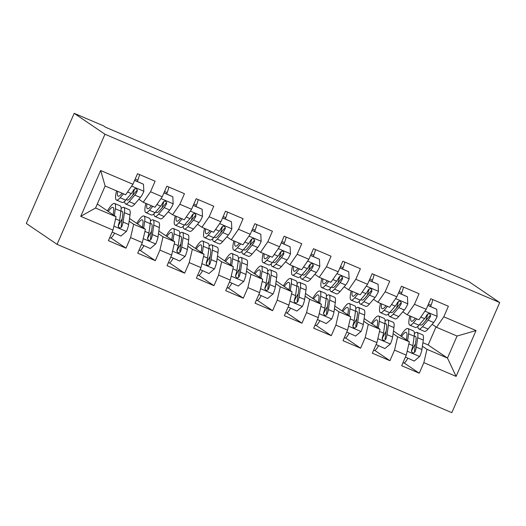 <?xml version="1.0" encoding="UTF-8"?>
<svg xmlns="http://www.w3.org/2000/svg" width="526" height="526" viewBox="0 0 526 526"><rect width="100%" height="100%" fill="white"/><g stroke="black" fill="none" stroke-linecap="round" stroke-linejoin="round"><path stroke-width="0.79" d="M57.078 244.36L451.814 412.66L499.7 302.542L104.963 134.235L57.078 244.36L26.3 223.458L74.186 113.34L104.963 134.235M80.734 216.344L100.663 170.509L132.927 184.264L125.661 194.751L105.134 185.994L95.554 208.02L80.734 216.344L112.991 230.099L108.402 240.665L125.997 248.167L130.593 237.601L142.322 242.598L137.727 253.164L155.321 260.666L159.917 250.1L171.647 255.103L167.051 265.669L184.652 273.172L189.242 262.605L200.971 267.609L196.382 278.175L213.977 285.677L218.573 275.111L230.303 280.115L225.707 290.681L243.301 298.183L247.897 287.617L259.627 292.614L255.031 303.18L272.632 310.682L277.222 300.116L288.952 305.119L284.362 315.685L301.957 323.188L306.553 312.622L318.283 317.625L313.687 328.191L331.281 335.693L335.877 325.127L347.607 330.131L343.011 340.697L360.606 348.199L365.202 337.633L376.932 342.63L372.342 353.196L389.937 360.698L394.533 350.132L406.263 355.135L401.667 365.702L419.261 373.204L404.165 362.953M422.904 342.715L428.171 344.964L447.475 358.068L456.114 376.392L476.043 330.558L443.786 316.803L448.382 306.237L430.787 298.735L426.192 309.301L414.462 304.298L419.051 293.732L401.456 286.229L396.86 296.795L385.131 291.792L389.727 281.232L372.132 273.724L367.536 284.29L355.806 279.293L360.402 268.727L342.807 261.225L338.211 271.791L326.482 266.787L331.071 256.221L313.476 248.719L308.887 259.285L297.151 254.282L301.746 243.716L284.152 236.213L279.556 246.779L267.826 241.782L272.422 231.216L254.827 223.708L250.231 234.274L238.502 229.277L243.097 218.711L225.496 211.209L220.907 221.775L209.17 216.771L213.766 206.205L196.172 198.703L191.576 209.269L179.846 204.266L184.442 193.7L166.847 186.197L162.251 196.763L150.521 191.766L155.117 181.2L137.516 173.698L132.927 184.264M456.114 376.392L423.857 362.638L419.261 373.204M74.186 113.34L103.51 125.839L105.594 127.259L441.682 270.555L439.591 269.134L439.401 269.582M393.461 331.025L409.353 341.815L397.617 336.811L393.08 333.727M406.263 355.135L409.353 341.815M394.533 350.132L397.617 336.811M476.043 330.558L457.055 336.042L436.521 327.29L432.135 324.312M443.786 316.803L436.521 327.29M364.137 318.519L380.022 329.309L368.292 324.305L363.749 321.222M376.932 342.63L380.022 329.309M365.202 337.633L368.292 324.305M426.192 309.301L418.926 319.788L407.196 314.785L402.804 311.806M414.462 304.298L407.196 314.785M334.806 306.02L350.697 316.803L338.968 311.806L334.424 308.723M347.607 330.131L350.697 316.803M335.877 325.127L338.968 311.806M396.86 296.795L389.602 307.283L377.872 302.286L373.48 299.301M385.131 291.792L377.872 302.286M305.481 293.515L321.373 304.304L309.643 299.301L305.1 296.217M318.283 317.625L321.373 304.304M306.553 312.622L309.643 299.301M367.536 284.29L360.271 294.784L348.541 289.78L344.155 286.801M355.806 279.293L348.541 289.78M276.157 281.009L292.042 291.798L280.312 286.795L275.769 283.711M288.952 305.119L292.042 291.798M277.222 300.116L280.312 286.795M338.211 271.791L330.946 282.278L319.216 277.274L314.824 274.296M326.482 266.787L319.216 277.274M246.825 268.503L262.717 279.293L250.987 274.289L246.444 271.206M259.627 292.614L262.717 279.293M247.897 287.617L250.987 274.289M308.887 259.285L301.622 269.772L289.892 264.769L285.5 261.79M297.151 254.282L289.892 264.769M217.501 256.004L233.393 266.787L221.663 261.79L217.12 258.707M230.303 280.115L233.393 266.787M218.573 275.111L221.663 261.79M279.556 246.779L272.297 257.267L260.561 252.27L256.175 249.285M267.826 241.782L260.561 252.27M188.176 243.499L204.062 254.288L192.332 249.285L187.789 246.201M200.971 267.609L204.062 254.288M189.242 262.605L192.332 249.285M250.231 234.274L242.966 244.768L231.236 239.764L226.844 236.785M238.502 229.277L231.236 239.764M158.845 230.993L174.737 241.782L163.007 236.779L158.464 233.695M171.647 255.103L174.737 241.782M159.917 250.1L163.007 236.779M220.907 221.775L213.641 232.262L201.912 227.258L197.52 224.28M209.17 216.771L201.912 227.258M129.521 218.487L145.413 229.277L133.683 224.28L129.14 221.19M142.322 242.598L145.413 229.277M130.593 237.601L133.683 224.28M191.576 209.269L184.317 219.756L172.581 214.753L168.195 211.774M179.846 204.266L172.581 214.753M97.297 204.016L116.082 216.771L95.554 208.02M112.991 230.099L116.082 216.771M162.251 196.763L154.986 207.251L143.256 202.254L138.871 199.269M150.521 191.766L143.256 202.254M499.7 302.542L468.922 281.64L439.591 269.134M422.404 346.233L426.948 349.317L447.475 358.068L457.055 336.042M428.171 344.964L436.008 326.942M100.663 170.509L105.134 185.994M423.857 362.638L426.948 349.317M125.997 248.167L110.901 237.916M155.321 260.666L140.225 250.415M184.652 273.172L169.55 262.921M213.977 285.677L198.881 275.427M243.301 298.183L228.205 287.932M272.632 310.682L257.53 300.431M301.957 323.188L286.861 312.937M331.281 335.693L316.185 325.443M360.606 348.199L345.51 337.948M389.937 360.698L374.841 350.447M122.078 193.22L121.177 194.265A20.626 3.932 113.1 0 1 118.146 196.198A20.626 3.932 113.1 0 1 117.62 191.319M123.505 193.831L120.145 197.75A24.847 4.741 113.1 0 1 116.489 200.084A24.847 4.741 113.1 0 1 116.542 190.859M134.59 180.425L143.493 184.245L143.835 191.451A8.607 1.644 113.1 0 1 140.409 197.474L134.807 204.003A24.847 4.741 113.1 0 1 131.152 206.337L125.582 203.956A24.847 4.741 -66.9 0 0 129.238 201.629L134.84 195.1A8.607 1.644 -66.9 0 0 137.227 191.267L137.378 190.017L136.116 188.702L134.84 188.749L133.709 189.761A8.607 1.644 113.1 0 1 131.316 193.594L125.721 200.13A24.847 4.741 113.1 0 1 122.065 202.457L116.489 200.084M137.345 181.457L137.838 180.129A11.855 2.262 -66.9 0 0 139.528 174.553M132.743 195.258A20.626 3.932 113.1 0 1 134.617 188.847M143.493 184.245L134.643 180.306M124.649 201.261A24.847 4.741 -66.9 0 0 125.582 203.956M137.227 191.267L136.477 190.754A4.386 0.835 113.1 0 1 135.872 191.609L130.27 198.138A20.626 3.932 113.1 0 1 127.239 200.077A20.626 3.932 113.1 0 1 126.595 199.104M112.163 232.012L120.973 236.036L126.496 231.335A8.607 1.644 -66.9 0 0 128.673 224.464L130.014 215.035A24.847 4.741 -66.9 0 0 129.291 209.736L123.715 207.362A24.847 4.741 -66.9 0 0 121.125 208.552M122.203 218.842A20.626 3.932 -66.9 0 0 118.56 225.345L118.186 226.095M114.523 233.288A11.855 2.262 113.1 0 1 110.414 237.943L109.71 237.647M114.379 215.614L115.345 208.789A24.847 4.741 -66.9 0 0 114.622 203.483A24.847 4.741 -66.9 0 0 107.403 210.88M113.143 214.779L113.57 211.768A20.626 3.932 -66.9 0 0 112.972 207.369A20.626 3.932 -66.9 0 0 108.284 211.478M114.622 203.483L120.198 205.857A24.847 4.741 113.1 0 1 120.921 211.163L119.58 220.585A8.607 1.644 113.1 0 1 118.311 225.181L118.528 227.081L119.54 227.83L120.802 227.765L121.828 226.68A8.607 1.644 -66.9 0 0 123.104 222.09L124.438 212.662A24.847 4.741 -66.9 0 0 123.715 207.362M120.875 211.472A20.626 3.932 113.1 0 1 122.058 211.242A20.626 3.932 113.1 0 1 122.663 215.647L121.322 225.069A4.386 0.835 113.1 0 1 121.079 226.173L121.828 226.68M151.403 205.725L150.508 206.771A20.626 3.932 113.1 0 1 147.471 208.704A20.626 3.932 113.1 0 1 146.945 203.825M152.836 206.337L149.469 210.255A24.847 4.741 113.1 0 1 145.814 212.583A24.847 4.741 113.1 0 1 145.866 203.365M163.921 192.93L172.817 196.75L173.166 203.956A8.607 1.644 113.1 0 1 169.734 209.979L164.138 216.508A24.847 4.741 113.1 0 1 160.483 218.836L154.907 216.462A24.847 4.741 -66.9 0 0 158.563 214.135L164.165 207.599A8.607 1.644 -66.9 0 0 166.558 203.766L166.703 202.523L165.447 201.202L164.165 201.254L163.034 202.267A8.607 1.644 113.1 0 1 160.647 206.1L155.045 212.629A24.847 4.741 113.1 0 1 151.389 214.963L145.814 212.583M166.67 193.956L167.163 192.634A11.855 2.262 -66.9 0 0 168.853 187.059M162.067 207.763A20.626 3.932 113.1 0 1 163.948 201.353M172.817 196.75L163.974 192.805M153.98 213.766A24.847 4.741 -66.9 0 0 154.907 216.462M166.558 203.766L165.808 203.26A4.386 0.835 113.1 0 1 165.197 204.114L159.595 210.643A20.626 3.932 113.1 0 1 156.564 212.576A20.626 3.932 113.1 0 1 155.92 211.61M180.727 218.231L179.833 219.27A20.626 3.932 113.1 0 1 176.802 221.209A20.626 3.932 113.1 0 1 176.269 216.331M182.16 218.842L178.801 222.761A24.847 4.741 113.1 0 1 175.145 225.089A24.847 4.741 113.1 0 1 175.197 215.87M193.246 205.436L202.148 209.256L202.49 216.456A8.607 1.644 113.1 0 1 199.065 222.478L193.463 229.014A24.847 4.741 113.1 0 1 189.807 231.341L184.231 228.968A24.847 4.741 -66.9 0 0 187.887 226.634L193.489 220.105A8.607 1.644 -66.9 0 0 195.882 216.271L195.777 214.45L194.771 213.707L193.496 213.753L192.365 214.772A8.607 1.644 113.1 0 1 189.971 218.606L184.37 225.135A24.847 4.741 113.1 0 1 180.714 227.469L175.145 225.089M195.994 206.462L196.487 205.14A11.855 2.262 -66.9 0 0 198.184 199.558M191.398 220.269A20.626 3.932 113.1 0 1 193.272 213.858M202.148 209.256L193.298 205.311M183.304 226.272A24.847 4.741 -66.9 0 0 184.231 228.968M195.882 216.271L195.133 215.759A4.386 0.835 113.1 0 1 194.528 216.62L188.926 223.149A20.626 3.932 113.1 0 1 185.888 225.082A20.626 3.932 113.1 0 1 185.244 224.115M141.487 244.511L150.298 248.542L155.821 243.84A8.607 1.644 -66.9 0 0 157.997 236.97L159.339 227.541A24.847 4.741 -66.9 0 0 158.615 222.242L153.04 219.861A24.847 4.741 -66.9 0 0 150.456 221.058M151.534 231.348A20.626 3.932 -66.9 0 0 147.885 237.851L147.51 238.6M143.854 245.793A11.855 2.262 113.1 0 1 139.738 250.448L139.042 250.152M143.703 228.12L144.676 221.288A24.847 4.741 -66.9 0 0 143.953 215.989A24.847 4.741 -66.9 0 0 136.727 223.379M142.467 227.278L142.894 224.273A20.626 3.932 -66.9 0 0 142.296 219.868A20.626 3.932 -66.9 0 0 137.608 223.984M143.953 215.989L149.522 218.362A24.847 4.741 113.1 0 1 150.245 223.668L148.911 233.09A8.607 1.644 113.1 0 1 147.635 237.686L147.859 239.586L148.871 240.329L150.127 240.27L151.153 239.185A8.607 1.644 -66.9 0 0 152.428 234.589L153.763 225.167A24.847 4.741 -66.9 0 0 153.04 219.861M150.199 223.977A20.626 3.932 113.1 0 1 151.389 223.747A20.626 3.932 113.1 0 1 151.988 228.146L150.646 237.574A4.386 0.835 113.1 0 1 150.403 238.679L151.153 239.185M170.819 257.017L179.629 261.041L185.145 256.34A8.607 1.644 -66.9 0 0 187.328 249.469L188.663 240.047A24.847 4.741 -66.9 0 0 187.94 234.741L182.371 232.367A24.847 4.741 -66.9 0 0 179.78 233.564M180.859 243.854A20.626 3.932 -66.9 0 0 177.209 250.356L176.841 251.099M173.179 258.292A11.855 2.262 113.1 0 1 169.07 262.954L168.366 262.652M173.034 240.625L174.001 233.794A24.847 4.741 -66.9 0 0 173.278 228.488A24.847 4.741 -66.9 0 0 166.052 235.885M171.798 239.784L172.226 236.779A20.626 3.932 -66.9 0 0 171.621 232.374A20.626 3.932 -66.9 0 0 166.939 236.483M173.278 228.488L178.853 230.868A24.847 4.741 113.1 0 1 179.57 236.167L178.235 245.596A8.607 1.644 113.1 0 1 176.966 250.192L176.907 251.5L178.196 252.835L179.451 252.776L180.484 251.691A8.607 1.644 -66.9 0 0 181.753 247.095L183.094 237.673A24.847 4.741 -66.9 0 0 182.371 232.367M179.53 236.483A20.626 3.932 113.1 0 1 180.714 236.253A20.626 3.932 113.1 0 1 181.312 240.652L179.977 250.08A4.386 0.835 113.1 0 1 179.734 251.178L180.484 251.691M210.058 230.73L209.157 231.775A20.626 3.932 113.1 0 1 206.126 233.708A20.626 3.932 113.1 0 1 205.6 228.83M211.485 231.341L208.125 235.267A24.847 4.741 113.1 0 1 204.469 237.594A24.847 4.741 113.1 0 1 204.522 228.376M222.57 217.942L231.473 221.762L231.815 228.961A8.607 1.644 113.1 0 1 228.389 234.984L222.787 241.513A24.847 4.741 113.1 0 1 219.132 243.847L213.563 241.473A24.847 4.741 -66.9 0 0 217.218 239.139L222.82 232.61A8.607 1.644 -66.9 0 0 225.207 228.777L225.358 227.528L224.096 226.213L222.82 226.259L221.689 227.278A8.607 1.644 113.1 0 1 219.296 231.111L213.701 237.64A24.847 4.741 113.1 0 1 210.038 239.968L204.469 237.594M225.325 218.967L225.818 217.639A11.855 2.262 -66.9 0 0 227.508 212.063M220.723 232.768A20.626 3.932 113.1 0 1 222.597 226.358M231.473 221.762L222.623 217.817M212.629 238.771A24.847 4.741 -66.9 0 0 213.563 241.473M225.207 228.777L224.457 228.264A4.386 0.835 113.1 0 1 223.852 229.119L218.251 235.655A20.626 3.932 113.1 0 1 215.219 237.588A20.626 3.932 113.1 0 1 214.575 236.615M239.383 243.236L238.488 244.281A20.626 3.932 113.1 0 1 235.451 246.214A20.626 3.932 113.1 0 1 234.925 241.335M240.816 243.847L237.45 247.766A24.847 4.741 113.1 0 1 233.794 250.1A24.847 4.741 113.1 0 1 233.846 240.875M251.895 230.441L260.797 234.261L261.146 241.467A8.607 1.644 113.1 0 1 257.714 247.49L252.118 254.019A24.847 4.741 113.1 0 1 248.463 256.353L242.887 253.973A24.847 4.741 -66.9 0 0 246.543 251.645L252.145 245.116A8.607 1.644 -66.9 0 0 254.538 241.276L254.683 240.034L253.427 238.719L252.145 238.765L251.014 239.777A8.607 1.644 113.1 0 1 248.627 243.61L243.025 250.146A24.847 4.741 113.1 0 1 239.369 252.473L233.794 250.1M254.65 231.473L255.143 230.145A11.855 2.262 -66.9 0 0 256.833 224.569M250.047 245.274A20.626 3.932 113.1 0 1 251.928 238.863M260.797 234.261L251.954 230.322M241.96 251.277A24.847 4.741 -66.9 0 0 242.887 253.973M254.538 241.276L253.782 240.77A4.386 0.835 113.1 0 1 253.177 241.625L247.575 248.154A20.626 3.932 113.1 0 1 244.544 250.093A20.626 3.932 113.1 0 1 243.9 249.12M200.143 269.522L208.953 273.546L214.476 268.845A8.607 1.644 -66.9 0 0 216.653 261.974L217.994 252.552A24.847 4.741 -66.9 0 0 217.271 247.246L211.695 244.873A24.847 4.741 -66.9 0 0 209.105 246.069M210.183 256.359A20.626 3.932 -66.9 0 0 206.54 262.862L206.166 263.605M202.503 270.798A11.855 2.262 113.1 0 1 198.394 275.46L197.691 275.157M202.359 253.131L203.325 246.299A24.847 4.741 -66.9 0 0 202.602 240.993A24.847 4.741 -66.9 0 0 195.383 248.39M201.123 252.289L201.55 249.278A20.626 3.932 -66.9 0 0 200.952 244.879A20.626 3.932 -66.9 0 0 196.264 248.989M202.602 240.993L208.178 243.374A24.847 4.741 113.1 0 1 208.901 248.673L207.56 258.102A8.607 1.644 113.1 0 1 206.291 262.691L206.508 264.591L207.52 265.341L208.783 265.275L209.808 264.197A8.607 1.644 -66.9 0 0 211.084 259.601L212.419 250.172A24.847 4.741 -66.9 0 0 211.695 244.873M208.855 248.989A20.626 3.932 113.1 0 1 210.038 248.752A20.626 3.932 113.1 0 1 210.643 253.157L209.302 262.586A4.386 0.835 113.1 0 1 209.059 263.684L209.808 264.197M229.468 282.028L238.278 286.052L243.801 281.351A8.607 1.644 -66.9 0 0 245.977 274.48L247.319 265.051A24.847 4.741 -66.9 0 0 246.595 259.752L241.02 257.378A24.847 4.741 -66.9 0 0 238.436 258.568M239.514 268.858A20.626 3.932 -66.9 0 0 235.865 275.361L235.49 276.111M231.834 283.304A11.855 2.262 113.1 0 1 227.719 287.959L227.015 287.663M231.683 265.63L232.656 258.805A24.847 4.741 -66.9 0 0 231.933 253.499A24.847 4.741 -66.9 0 0 224.707 260.896M230.447 264.795L230.875 261.784A20.626 3.932 -66.9 0 0 230.276 257.385A20.626 3.932 -66.9 0 0 225.588 261.494M231.933 253.499L237.502 255.873A24.847 4.741 113.1 0 1 238.225 261.179L236.891 270.601A8.607 1.644 113.1 0 1 235.615 275.197L235.563 276.505L236.851 277.846L238.107 277.781L239.133 276.696A8.607 1.644 -66.9 0 0 240.408 272.106L241.743 262.678A24.847 4.741 -66.9 0 0 241.02 257.378M238.179 261.488A20.626 3.932 113.1 0 1 239.369 261.258A20.626 3.932 113.1 0 1 239.968 265.663L238.626 275.085A4.386 0.835 113.1 0 1 238.383 276.189L239.133 276.696M268.707 255.741L267.813 256.787A20.626 3.932 113.1 0 1 264.782 258.72A20.626 3.932 113.1 0 1 264.249 253.841M270.14 256.353L266.781 260.271A24.847 4.741 113.1 0 1 263.125 262.599A24.847 4.741 113.1 0 1 263.178 253.381M281.226 242.946L290.128 246.766L290.47 253.973A8.607 1.644 113.1 0 1 287.045 259.995L281.443 266.524A24.847 4.741 113.1 0 1 277.787 268.852L272.212 266.478A24.847 4.741 -66.9 0 0 275.867 264.151L281.469 257.615A8.607 1.644 -66.9 0 0 283.862 253.782L283.757 251.961L282.751 251.218L281.476 251.27L280.345 252.283A8.607 1.644 113.1 0 1 277.952 256.116L272.35 262.645A24.847 4.741 113.1 0 1 268.694 264.979L263.125 262.599M283.974 243.972L284.467 242.65A11.855 2.262 -66.9 0 0 286.164 237.075M279.378 257.779A20.626 3.932 113.1 0 1 281.252 251.369M290.128 246.766L281.279 242.821M271.284 263.782A24.847 4.741 -66.9 0 0 272.212 266.478M283.862 253.782L283.113 253.276A4.386 0.835 113.1 0 1 282.508 254.13L276.906 260.659A20.626 3.932 113.1 0 1 273.868 262.592A20.626 3.932 113.1 0 1 273.224 261.626M258.799 294.527L267.609 298.558L273.125 293.856A8.607 1.644 -66.9 0 0 275.308 286.986L276.643 277.557A24.847 4.741 -66.9 0 0 275.92 272.258L270.351 269.877A24.847 4.741 -66.9 0 0 267.76 271.074M268.839 281.364A20.626 3.932 -66.9 0 0 265.189 287.867L264.821 288.616M261.159 295.809A11.855 2.262 113.1 0 1 257.05 300.464L256.346 300.168M261.014 278.136L261.981 271.304A24.847 4.741 -66.9 0 0 261.258 266.005A24.847 4.741 -66.9 0 0 254.032 273.395M259.778 277.294L260.199 274.289A20.626 3.932 -66.9 0 0 259.601 269.884A20.626 3.932 -66.9 0 0 254.919 274M261.258 266.005L266.833 268.378A24.847 4.741 113.1 0 1 267.55 273.684L266.215 283.106A8.607 1.644 113.1 0 1 264.946 287.702L264.887 289.011L266.176 290.345L267.432 290.286L268.464 289.201A8.607 1.644 -66.9 0 0 269.733 284.605L271.074 275.183A24.847 4.741 -66.9 0 0 270.351 269.877M267.51 273.993A20.626 3.932 113.1 0 1 268.694 273.763A20.626 3.932 113.1 0 1 269.292 278.162L267.958 287.59A4.386 0.835 113.1 0 1 267.714 288.695L268.464 289.201M298.032 268.247L297.137 269.286A20.626 3.932 113.1 0 1 294.106 271.225A20.626 3.932 113.1 0 1 293.58 266.347M299.465 268.858L296.105 272.777A24.847 4.741 113.1 0 1 292.449 275.105A24.847 4.741 113.1 0 1 292.502 265.886M310.55 255.452L319.453 259.272L319.795 266.472A8.607 1.644 113.1 0 1 316.369 272.494L310.767 279.03A24.847 4.741 113.1 0 1 307.112 281.357L301.543 278.984A24.847 4.741 -66.9 0 0 305.198 276.65L310.8 270.121A8.607 1.644 -66.9 0 0 313.187 266.287L313.338 265.038L312.076 263.723L310.8 263.769L309.669 264.788A8.607 1.644 113.1 0 1 307.276 268.622L301.674 275.151A24.847 4.741 113.1 0 1 298.018 277.485L292.449 275.105M313.305 256.478L313.798 255.156A11.855 2.262 -66.9 0 0 315.488 249.574M308.703 270.285A20.626 3.932 113.1 0 1 310.577 263.874M319.453 259.272L310.603 255.327M300.609 276.288A24.847 4.741 -66.9 0 0 301.543 278.984M313.187 266.287L312.437 265.775A4.386 0.835 113.1 0 1 311.833 266.636L306.231 273.165A20.626 3.932 113.1 0 1 303.2 275.098A20.626 3.932 113.1 0 1 302.555 274.131M288.123 307.033L296.934 311.057L302.457 306.356A8.607 1.644 -66.9 0 0 304.633 299.485L305.968 290.063A24.847 4.741 -66.9 0 0 305.251 284.757L299.675 282.383A24.847 4.741 -66.9 0 0 297.085 283.58M298.163 293.87A20.626 3.932 -66.9 0 0 294.521 300.372L294.146 301.115M290.483 308.308A11.855 2.262 113.1 0 1 286.374 312.97L285.671 312.668M290.339 290.641L291.305 283.81A24.847 4.741 -66.9 0 0 290.582 278.504A24.847 4.741 -66.9 0 0 283.356 285.901M289.103 289.8L289.53 286.795A20.626 3.932 -66.9 0 0 288.932 282.39A20.626 3.932 -66.9 0 0 284.244 286.499M290.582 278.504L296.158 280.884A24.847 4.741 113.1 0 1 296.881 286.183L295.54 295.612A8.607 1.644 113.1 0 1 294.271 300.208L294.488 302.102L295.5 302.851L296.763 302.792L297.788 301.707A8.607 1.644 -66.9 0 0 299.064 297.111L300.399 287.689A24.847 4.741 -66.9 0 0 299.675 282.383M296.835 286.499A20.626 3.932 113.1 0 1 298.018 286.269A20.626 3.932 113.1 0 1 298.617 290.668L297.282 300.096A4.386 0.835 113.1 0 1 297.039 301.194L297.788 301.707M327.363 280.746L326.468 281.791A20.626 3.932 113.1 0 1 323.431 283.724A20.626 3.932 113.1 0 1 322.905 278.846M328.796 281.357L325.43 285.283A24.847 4.741 113.1 0 1 321.774 287.61A24.847 4.741 113.1 0 1 321.827 278.392M339.875 267.958L348.777 271.778L349.119 278.977A8.607 1.644 113.1 0 1 345.694 285L340.092 291.529A24.847 4.741 113.1 0 1 336.436 293.863L330.867 291.483A24.847 4.741 -66.9 0 0 334.523 289.155L340.125 282.626A8.607 1.644 -66.9 0 0 342.518 278.793L342.663 277.544L341.4 276.229L340.125 276.275L338.994 277.287A8.607 1.644 113.1 0 1 336.607 281.127L331.005 287.656A24.847 4.741 113.1 0 1 327.35 289.984L321.774 287.61M342.63 268.983L343.123 267.655A11.855 2.262 -66.9 0 0 344.813 262.079M338.027 282.784A20.626 3.932 113.1 0 1 339.901 276.374M348.777 271.778L339.934 267.833M329.94 288.787A24.847 4.741 -66.9 0 0 330.867 291.483M342.518 278.793L341.762 278.28A4.386 0.835 113.1 0 1 341.157 279.135L335.555 285.671A20.626 3.932 113.1 0 1 332.524 287.604A20.626 3.932 113.1 0 1 331.88 286.631M317.448 319.538L326.258 323.562L331.781 318.861A8.607 1.644 -66.9 0 0 333.957 311.99L335.299 302.568A24.847 4.741 -66.9 0 0 334.575 297.262L329 294.889A24.847 4.741 -66.9 0 0 326.416 296.085M327.494 306.375A20.626 3.932 -66.9 0 0 323.845 312.878L323.47 313.621M319.815 320.814A11.855 2.262 113.1 0 1 315.699 325.476L314.995 325.173M319.663 303.147L320.636 296.316A24.847 4.741 -66.9 0 0 319.913 291.01A24.847 4.741 -66.9 0 0 312.687 298.406M318.427 302.305L318.855 299.294A20.626 3.932 -66.9 0 0 318.256 294.895A20.626 3.932 -66.9 0 0 313.568 299.005M319.913 291.01L325.482 293.39A24.847 4.741 113.1 0 1 326.205 298.689L324.871 308.118A8.607 1.644 113.1 0 1 323.595 312.707L323.543 314.015L324.831 315.357L326.087 315.291L327.113 314.213A8.607 1.644 -66.9 0 0 328.388 309.617L329.723 300.188A24.847 4.741 -66.9 0 0 329 294.889M326.159 299.005A20.626 3.932 113.1 0 1 327.35 298.768A20.626 3.932 113.1 0 1 327.948 303.173L326.607 312.595A4.386 0.835 113.1 0 1 326.363 313.7L327.113 314.213M356.687 293.252L355.793 294.297A20.626 3.932 113.1 0 1 352.755 296.23A20.626 3.932 113.1 0 1 352.229 291.351M358.121 293.863L354.761 297.782A24.847 4.741 113.1 0 1 351.105 300.116A24.847 4.741 113.1 0 1 351.158 290.891M369.206 280.457L378.102 284.277L378.45 291.483A8.607 1.644 113.1 0 1 375.025 297.506L369.423 304.035A24.847 4.741 113.1 0 1 365.767 306.369L360.192 303.989A24.847 4.741 -66.9 0 0 363.847 301.661L369.449 295.132A8.607 1.644 -66.9 0 0 371.843 291.292L371.737 289.471L370.731 288.728L369.456 288.781L368.325 289.793A8.607 1.644 113.1 0 1 365.932 293.626L360.33 300.162A24.847 4.741 113.1 0 1 356.674 302.489L351.105 300.116M371.954 281.489L372.447 280.161A11.855 2.262 -66.9 0 0 374.144 274.585M367.358 295.29A20.626 3.932 113.1 0 1 369.232 288.879M378.102 284.277L369.259 280.338M359.265 301.293A24.847 4.741 -66.9 0 0 360.192 303.989M371.843 291.292L371.093 290.786A4.386 0.835 113.1 0 1 370.488 291.641L364.886 298.17A20.626 3.932 113.1 0 1 361.849 300.109A20.626 3.932 113.1 0 1 361.204 299.136M346.779 332.037L355.589 336.068L361.106 331.367A8.607 1.644 -66.9 0 0 363.288 324.496L364.623 315.067A24.847 4.741 -66.9 0 0 363.9 309.768L358.331 307.388A24.847 4.741 -66.9 0 0 355.74 308.584M356.819 318.874A20.626 3.932 -66.9 0 0 353.17 325.377L352.801 326.127M349.139 333.32A11.855 2.262 113.1 0 1 345.03 337.975L344.326 337.679M348.994 315.646L349.961 308.815A24.847 4.741 -66.9 0 0 349.238 303.515A24.847 4.741 -66.9 0 0 342.012 310.912M347.752 314.811L348.179 311.8A20.626 3.932 -66.9 0 0 347.581 307.401A20.626 3.932 -66.9 0 0 342.899 311.51M349.238 303.515L354.807 305.889A24.847 4.741 113.1 0 1 355.53 311.195L354.195 320.617A8.607 1.644 113.1 0 1 352.92 325.213L353.143 327.113L354.156 327.856L355.412 327.797L356.444 326.712A8.607 1.644 -66.9 0 0 357.713 322.122L359.054 312.694A24.847 4.741 -66.9 0 0 358.331 307.388M355.491 311.504A20.626 3.932 113.1 0 1 356.674 311.274A20.626 3.932 113.1 0 1 357.272 315.679L355.938 325.101A4.386 0.835 113.1 0 1 355.694 326.205L356.444 326.712M386.012 305.757L385.117 306.803A20.626 3.932 113.1 0 1 382.086 308.736A20.626 3.932 113.1 0 1 381.56 303.857M387.445 306.369L384.085 310.287A24.847 4.741 113.1 0 1 380.43 312.615A24.847 4.741 113.1 0 1 380.482 303.397M398.53 292.962L407.433 296.782L407.775 303.989A8.607 1.644 113.1 0 1 404.349 310.011L398.747 316.54A24.847 4.741 113.1 0 1 395.092 318.868L389.523 316.494A24.847 4.741 -66.9 0 0 393.178 314.167L398.774 307.631A8.607 1.644 -66.9 0 0 401.167 303.798L401.318 302.555L400.056 301.234L398.78 301.286L397.649 302.299A8.607 1.644 113.1 0 1 395.256 306.132L389.654 312.661A24.847 4.741 113.1 0 1 385.999 314.995L380.43 312.615M401.279 293.988L401.779 292.666A11.855 2.262 -66.9 0 0 403.468 287.091M396.683 307.795A20.626 3.932 113.1 0 1 398.557 301.385M407.433 296.782L398.583 292.837M388.589 313.798A24.847 4.741 -66.9 0 0 389.523 316.494M401.167 303.798L400.417 303.292A4.386 0.835 113.1 0 1 399.813 304.146L394.211 310.675A20.626 3.932 113.1 0 1 391.173 312.608A20.626 3.932 113.1 0 1 390.535 311.642M376.103 344.543L384.914 348.574L390.437 343.866A8.607 1.644 -66.9 0 0 392.613 337.002L393.948 327.573A24.847 4.741 -66.9 0 0 393.224 322.274L387.655 319.893A24.847 4.741 -66.9 0 0 385.065 321.09M386.143 331.38A20.626 3.932 -66.9 0 0 382.501 337.883L382.126 338.632M378.464 345.825A11.855 2.262 113.1 0 1 374.354 350.48L373.651 350.185M378.319 328.152L379.285 321.32A24.847 4.741 -66.9 0 0 378.562 316.021A24.847 4.741 -66.9 0 0 371.336 323.411M377.083 327.31L377.51 324.305A20.626 3.932 -66.9 0 0 376.905 319.9A20.626 3.932 -66.9 0 0 372.224 324.016M378.562 316.021L384.138 318.394A24.847 4.741 113.1 0 1 384.861 323.7L383.52 333.122A8.607 1.644 113.1 0 1 382.251 337.718L382.468 339.612L383.48 340.361L384.743 340.302L385.768 339.217A8.607 1.644 -66.9 0 0 387.044 334.621L388.379 325.2A24.847 4.741 -66.9 0 0 387.655 319.893M384.815 324.009A20.626 3.932 113.1 0 1 385.999 323.779A20.626 3.932 113.1 0 1 386.597 328.178L385.262 337.607A4.386 0.835 113.1 0 1 385.019 338.705L385.768 339.217M415.343 318.263L414.449 319.302A20.626 3.932 113.1 0 1 411.411 321.235A20.626 3.932 113.1 0 1 410.885 316.363M416.776 318.868L413.41 322.793A24.847 4.741 113.1 0 1 409.754 325.121A24.847 4.741 113.1 0 1 409.807 315.902M427.855 305.468L436.758 309.288L437.099 316.488A8.607 1.644 113.1 0 1 433.674 322.51L428.072 329.046A24.847 4.741 113.1 0 1 424.416 331.373L418.847 329A24.847 4.741 -66.9 0 0 422.503 326.666L428.105 320.137A8.607 1.644 -66.9 0 0 430.498 316.304L430.643 315.054L429.38 313.739L428.105 313.785L426.974 314.804A8.607 1.644 113.1 0 1 424.587 318.638L418.985 325.167A24.847 4.741 113.1 0 1 415.33 327.494L409.754 325.121M430.61 306.494L431.103 305.172A11.855 2.262 -66.9 0 0 432.793 299.59M426.007 320.301A20.626 3.932 113.1 0 1 427.881 313.89M436.758 309.288L427.908 305.343M417.92 326.304A24.847 4.741 -66.9 0 0 418.847 329M430.498 316.304L429.742 315.791A4.386 0.835 113.1 0 1 429.137 316.652L423.535 323.181A20.626 3.932 113.1 0 1 420.504 325.114A20.626 3.932 113.1 0 1 419.86 324.147M405.428 357.049L414.238 361.073L419.761 356.372A8.607 1.644 -66.9 0 0 421.937 349.501L423.279 340.079A24.847 4.741 -66.9 0 0 422.556 334.773L416.98 332.399A24.847 4.741 -66.9 0 0 414.396 333.596M415.474 343.886A20.626 3.932 -66.9 0 0 411.825 350.388L411.45 351.131M407.795 358.324A11.855 2.262 113.1 0 1 403.679 362.986L402.975 362.684M407.643 340.657L408.617 333.826A24.847 4.741 -66.9 0 0 407.893 328.52A24.847 4.741 -66.9 0 0 400.667 335.917M406.407 339.816L406.835 336.811A20.626 3.932 -66.9 0 0 406.236 332.406A20.626 3.932 -66.9 0 0 401.548 336.515M407.893 328.52L413.462 330.9A24.847 4.741 113.1 0 1 414.186 336.199L412.851 345.628A8.607 1.644 113.1 0 1 411.575 350.224L411.523 351.532L412.811 352.867L414.067 352.808L415.093 351.723A8.607 1.644 -66.9 0 0 416.368 347.127L417.703 337.705A24.847 4.741 -66.9 0 0 416.98 332.399M414.14 336.515A20.626 3.932 113.1 0 1 415.33 336.285A20.626 3.932 113.1 0 1 415.928 340.684L414.587 350.112A4.386 0.835 113.1 0 1 414.343 351.21L415.093 351.723M143.828 191.273L131.664 186.086M125.721 200.13L120.145 197.75M135.208 179.011L137.838 180.129M134.807 204.003L129.238 201.629M131.316 193.594L127.568 191.997M140.409 197.474L134.84 195.1M113.912 226.147L126.358 231.453M124.438 212.662L130.014 215.035M115.345 208.789L120.921 211.163M123.104 222.09L128.673 224.464M115.595 218.888L119.58 220.585M173.153 203.772L160.989 198.585M155.045 212.629L149.469 210.255M164.533 191.51L167.163 192.634M164.138 216.508L158.563 214.135M160.647 206.1L156.893 204.502M169.734 209.979L164.165 207.599M202.484 216.278L190.313 211.09M184.37 225.135L178.801 222.761M193.864 204.016L196.487 205.14M193.463 229.014L187.887 226.634M189.971 218.606L186.217 217.008M199.065 222.478L193.489 220.105M143.236 238.646L155.683 243.952M153.763 225.167L159.339 227.541M144.676 221.288L150.245 223.668M152.428 234.589L157.997 236.97M144.92 231.394L148.911 233.09M172.567 251.152L185.007 256.458M183.094 237.673L188.663 240.047M174.001 233.794L179.57 236.167M181.753 247.095L187.328 249.469M174.251 243.893L178.235 245.596M231.808 228.784L219.644 223.596M213.701 237.64L208.125 235.267M223.188 216.521L225.818 217.639M222.787 241.513L217.218 239.139M219.296 231.111L215.548 229.507M228.389 234.984L222.82 232.61M261.133 241.289L248.969 236.102M243.025 250.146L237.45 247.766M252.513 229.027L255.143 230.145M252.118 254.019L246.543 251.645M248.627 243.61L244.873 242.013M257.714 247.49L252.145 245.116M201.892 263.657L214.338 268.964M212.419 250.172L217.994 252.552M203.325 246.299L208.901 248.673M211.084 259.601L216.653 261.974M203.575 256.399L207.56 258.102M231.216 276.163L243.663 281.469M241.743 262.678L247.319 265.051M232.656 258.805L238.225 261.179M240.408 272.106L245.977 274.48M232.9 268.904L236.891 270.601M290.464 253.788L278.293 248.601M272.35 262.645L266.781 260.271M281.844 241.526L284.467 242.65M281.443 266.524L275.867 264.151M277.952 256.116L274.197 254.518M287.045 259.995L281.469 257.615M260.541 288.662L272.987 293.968M271.074 275.183L276.643 277.557M261.981 271.304L267.55 273.684M269.733 284.605L275.308 286.986M262.224 281.41L266.215 283.106M319.788 266.294L307.625 261.106M301.674 275.151L296.105 272.777M311.168 254.032L313.798 255.156M310.767 279.03L305.198 276.65M307.276 268.622L303.528 267.024M316.369 272.494L310.8 270.121M289.872 301.168L302.318 306.474M300.399 287.689L305.968 290.063M291.305 283.81L296.881 286.183M299.064 297.111L304.633 299.485M291.555 293.909L295.54 295.612M349.113 278.8L336.949 273.612M331.005 287.656L325.43 285.283M340.493 266.537L343.123 267.655M340.092 291.529L334.523 289.155M336.607 281.127L332.853 279.523M345.694 285L340.125 282.626M319.197 313.674L331.643 318.98M329.723 300.188L335.299 302.568M320.636 296.316L326.205 298.689M328.388 309.617L333.957 311.99M320.88 306.415L324.871 308.118M378.444 291.305L366.274 286.118M360.33 300.162L354.761 297.782M369.824 279.043L372.447 280.161M369.423 304.035L363.847 301.661M365.932 293.626L362.177 292.029M375.025 297.506L369.449 295.132M348.521 326.179L360.967 331.485M359.054 312.694L364.623 315.067M349.961 308.815L355.53 311.195M357.713 322.122L363.288 324.496M350.204 318.92L354.195 320.617M407.768 303.804L395.605 298.617M389.654 312.661L384.085 310.287M399.149 291.542L401.779 292.666M398.747 316.54L393.178 314.167M395.256 306.132L391.508 304.534M404.349 310.011L398.774 307.631M377.852 338.678L390.299 343.984M388.379 325.2L393.948 327.573M379.285 321.32L384.861 323.7M387.044 334.621L392.613 337.002M379.535 331.426L383.52 333.122M437.093 316.31L424.929 311.122M418.985 325.167L413.41 322.793M428.473 304.048L431.103 305.172M428.072 329.046L422.503 326.666M424.587 318.638L420.833 317.04M433.674 322.51L428.105 320.137M407.177 351.184L419.623 356.49M417.703 337.705L423.279 340.079M408.617 333.826L414.186 336.199M416.368 347.127L421.937 349.501M408.86 343.925L412.851 345.628"/></g></svg>
